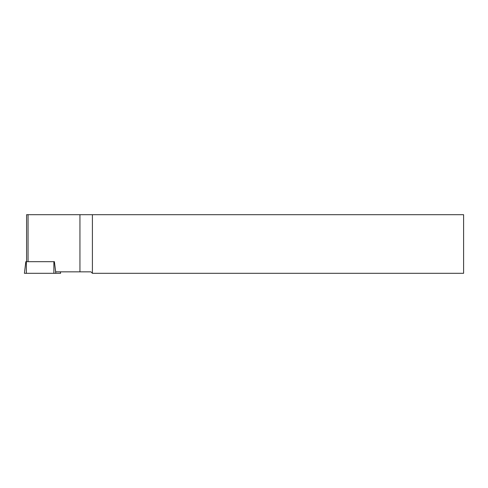 <?xml version="1.0" encoding="UTF-8"?>
<svg xmlns="http://www.w3.org/2000/svg" width="488" height="488" viewBox="0 0 488 488"><rect width="100%" height="100%" fill="white"/><g stroke="black" fill="none" stroke-linecap="round" stroke-linejoin="round"><path stroke-width="0.73" d="M26.614 214.696L463.6 214.696L463.6 273.304L92.403 273.304L90.939 271.84L55.675 271.84L54.406 261.678L25.827 261.678L24.4 273.304L25.834 261.678M92.403 214.696L92.403 273.304M24.4 273.304L60.61 273.304L60.408 271.84L60.61 273.304M79.941 214.696L79.941 271.84M28.054 261.678L28.054 214.696M55.803 273.304L54.4 261.678M53.881 273.304L53.881 261.678M26.352 273.304L26.352 261.678M26.59 214.696L26.59 261.678"/></g></svg>
